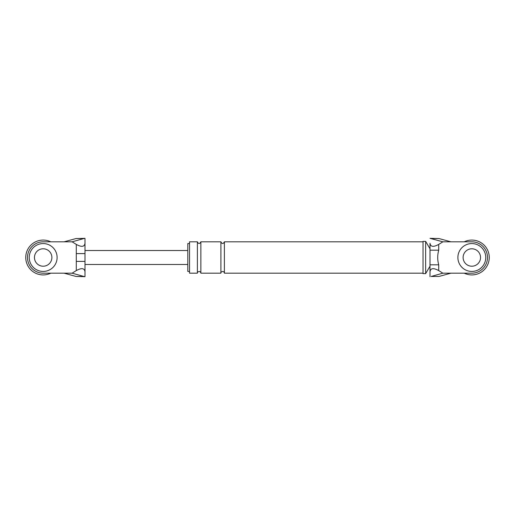 <?xml version="1.0" encoding="UTF-8"?>
<svg xmlns="http://www.w3.org/2000/svg" width="515" height="515" viewBox="0 0 515 515"><rect width="100%" height="100%" fill="white"/><g stroke="black" fill="none" stroke-linecap="round" stroke-linejoin="round"><path stroke-width="0.77" d="M464.227 241.818A17.426 17.426 0 0 1 489.25 257.5A17.426 17.426 0 0 1 464.227 273.182M50.773 273.182A17.426 17.426 0 0 1 25.75 257.5A17.426 17.426 0 0 1 50.773 241.818M485.767 257.5A13.937 13.937 0 0 0 471.824 243.563A13.937 13.937 0 0 0 457.887 257.5A13.937 13.937 0 0 0 471.824 271.437A13.937 13.937 0 0 0 485.767 257.5M463.114 257.5A8.71 8.71 0 0 0 471.824 266.21A8.71 8.71 0 0 0 480.54 257.5A8.71 8.71 0 0 0 471.824 248.79A8.71 8.71 0 0 0 463.114 257.5M57.114 257.5A13.937 13.937 0 0 0 43.176 243.563A13.937 13.937 0 0 0 29.233 257.5A13.937 13.937 0 0 0 43.176 271.437A13.937 13.937 0 0 0 57.114 257.5M34.46 257.5A8.71 8.71 0 0 0 43.176 266.21A8.71 8.71 0 0 0 51.886 257.5A8.71 8.71 0 0 0 43.176 248.79A8.71 8.71 0 0 0 34.46 257.5M438.935 276.465L450.915 273.182L471.824 273.182A15.682 15.682 0 0 0 487.505 257.5A15.682 15.682 0 0 0 471.824 241.818L442.861 241.818L438.716 244.406L438.716 250.187C437.383 255.086 437.383 259.966 438.716 264.813L438.716 270.594L442.861 273.182L431.132 276.465L438.935 276.465L431.132 276.465M450.915 273.182L442.861 273.182M431.132 238.535L438.935 238.535L430.006 238.336L442.861 241.818M450.915 241.818L438.935 238.535M438.716 270.594C433.463 267.723 430.559 268.096 430.006 271.708L430.006 276.645M430.006 271.708L430.006 243.292C430.559 246.904 433.463 247.277 438.716 244.406M430.006 243.685L430.006 243.292M430.006 266.21L425.648 273.62L423.034 273.62L423.034 241.381L425.648 241.381L430.006 248.79M197.387 273.182L189.546 273.182L189.546 241.818L197.387 241.818L197.387 273.182C196.563 271.991 200.58 270.182 200.869 273.182L200.869 241.818L220.909 241.818L220.909 273.182C220.092 272.004 224.089 270.169 224.392 273.182L224.392 241.818L423.034 241.818M189.546 271.437L187.801 271.437L187.801 243.563L189.546 243.563M430.006 264.813L438.716 264.813M430.006 250.187L438.716 250.187M425.648 273.62L425.648 241.381M76.284 261.395L76.284 244.406C81.537 247.277 84.441 246.904 84.994 243.292L84.994 271.708C84.441 268.096 81.537 267.723 76.284 270.594L76.284 261.395L84.994 261.395M76.066 276.465L64.085 273.182L72.139 273.182L83.868 276.465L76.066 276.465L84.994 276.664L84.994 271.708M84.994 243.292L84.994 238.355L76.066 238.535L64.085 241.818L72.139 241.818L83.868 238.535L76.066 238.535M84.994 238.355L83.868 238.535M76.284 244.406L72.139 241.818M83.868 276.465L84.994 276.664M72.139 273.182L76.284 270.594M64.085 273.182L43.176 273.182A15.682 15.682 0 0 1 27.495 257.5A15.682 15.682 0 0 1 43.176 241.818L64.085 241.818M76.284 253.605L84.994 253.605M224.392 273.182L423.034 273.182M224.392 241.818C223.233 244.065 222.074 244.065 220.909 241.818M200.869 273.182L220.909 273.182M200.869 241.818C199.659 244.078 198.5 244.078 197.387 241.818M84.994 264.472L187.801 264.472M84.994 250.528L187.801 250.528"/></g></svg>
